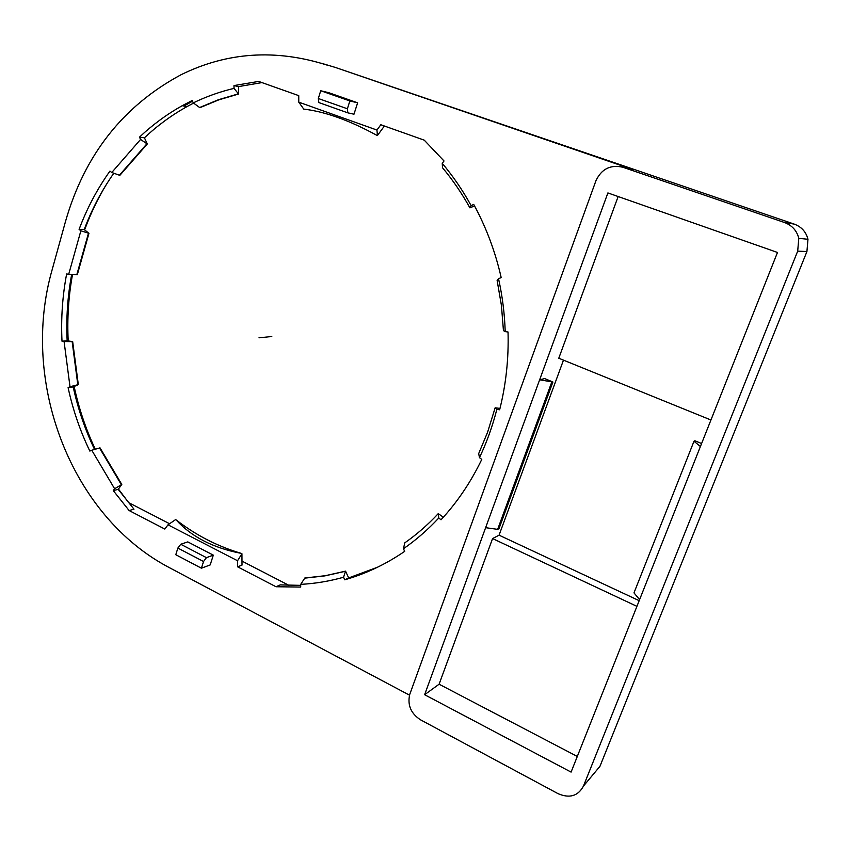 <?xml version="1.0" encoding="UTF-8"?>
<svg xmlns="http://www.w3.org/2000/svg" width="851" height="851" viewBox="0 0 851 851"><rect width="100%" height="100%" fill="white"/><g stroke="black" fill="none" stroke-linecap="round" stroke-linejoin="round"><path stroke-width="1.28" d="M321.093 63.165L335.134 67.367L794.217 224.1C801.514 226.834 806.099 231.898 807.971 239.28L798.791 238.333C796.844 230.632 792.068 225.355 784.484 222.505L794.217 224.1M798.791 238.333L797.695 251.13L583.456 786.079L599.944 766.336L806.918 251.556L807.971 239.28M639.175 600.678L499.069 535.173L563.479 360.143M169.583 523.737L128.661 502.622L118.438 489.038M95.28 449.211C85.845 429.223 78.803 408.32 74.143 386.492M68.197 340.943C67.069 318.551 68.516 296.382 72.526 274.437M84.632 229.876C90.334 214.282 97.386 199.442 105.811 185.369M183.997 106.045L191.805 101.577M241.992 561.107L288.957 585.35M583.456 786.079C578.063 796.079 569.606 798.61 558.075 793.675L420.49 719.797C410.916 713.532 407.321 705.107 409.703 694.512L595.923 180.784C601.497 168.934 610.465 164.424 622.804 167.232L784.484 222.505M335.134 67.367L633.378 169.721L622.804 167.232M409.501 695.161L169.902 567.925C70.856 516.461 19.807 381.705 52.198 269.554L65.495 221.483C84.579 154.818 123.097 105.896 181.072 74.728C227.111 52.049 275.703 48.815 326.848 65.027M629.676 168.849L633.378 169.721M213.314 555.139L210.197 564.926L201.421 568.202L203.549 561.511L177.859 548.076L180.752 544.268L187.794 541.896L213.314 555.139L206.421 557.65L180.752 544.268M357.622 102.811L353.984 114.204L347.846 112.853L318.87 102.577L318.306 98.503L320.731 90.749L328.763 92.695L357.622 102.811L349.857 100.95L320.731 90.749M298.754 95.642L298.775 102.163L376.94 130.054L380.822 124.746L424.245 140.149L444.009 160.977L442.233 163.318C453.104 176.253 462.731 190.347 471.114 205.602L473.72 204.421C486.155 227.238 495.314 251.63 501.186 277.596L498.537 278.702C502.409 296.137 504.632 313.774 505.207 331.624L508.036 331.996C508.792 358.622 505.994 384.556 499.643 409.788L496.846 409.352C492.527 426.245 486.74 442.35 479.475 457.636L481.772 459.412C470.826 482.145 457.242 502.26 441.02 519.78L438.786 517.993C427.883 529.705 416.107 539.96 403.459 548.746L404.682 551.352C385.78 564.319 365.792 573.797 344.719 579.797L343.538 577.244C329.39 581.233 315.115 583.605 300.701 584.36L300.711 587.073L276.011 586.743L237.599 566.819L237.546 560.756L168.009 524.822L164.796 529.056L129.118 510.547L113.268 490.601L114.619 488.761L91.77 450.243L89.834 451.073C80.111 430.883 72.867 409.725 68.091 387.588L70.005 386.726L64.08 341.528L62.006 341.208C60.9 318.551 62.442 296.137 66.623 273.979L68.708 274.256L80.866 230.791L79.09 229.355C86.93 208.421 97.216 189.007 109.939 171.094L111.768 172.508L140.564 139.447L139.49 137.117C152.499 124.842 166.732 114.374 182.21 105.705L192.177 100.503L193.283 102.875C206.304 96.567 219.877 91.738 234.004 88.376L233.982 85.579L258.651 81.419L298.754 95.642M618.145 196.538L558.777 358.239L710.947 420M636.92 606.348L492.569 538.577L439.095 684.215L577.297 756.454M201.421 568.202L175.785 554.724L177.859 548.076M318.306 98.503L347.378 108.779L349.857 100.95M203.549 561.511L206.421 557.65M347.378 108.779L347.846 112.853M639.601 599.615L777.484 252.46L607.891 192.932L424.628 694.714L571.085 772.102L639.601 599.615L633.984 592.881L694.001 441.233L694.884 440.754L701.596 443.531M539.64 379.812L544.651 378.589L552.905 382.003L539.64 379.812M499.069 535.173L492.569 538.577M424.628 694.714L439.095 684.215M700.416 446.498L694.001 441.233M552.905 382.003L498.984 528.673L497.654 529.354L485.634 527.684M551.682 382.312L497.654 529.354M298.775 102.163L303.743 109.098C325.103 111.63 349.442 120.353 376.748 135.266L377.44 135.511L384.397 126.012M300.701 584.36L304.839 577.999L325.284 575.702L345.538 571.149L348.687 577.935L344.719 579.797M442.233 163.318L442.52 167.753C452.796 180.05 461.923 193.422 469.901 207.857L474.55 205.953M499.994 408.416L495.144 407.799L487.559 432.319L478.688 453.604L479.475 457.636M443.339 517.238L438.276 513.632C427.915 524.716 416.735 534.471 404.757 542.874L403.459 548.746M377.706 567.149L348.687 577.935M300.701 585.36L280.277 584.882L276.011 586.743M129.118 510.547L133.979 509.185L118.193 489.357L121.789 484.453L100.024 447.871L91.77 450.243M94.557 449.434C85.026 429.542 77.909 408.703 73.207 386.918L78.313 384.609L72.675 341.634L67.155 340.772C66.07 318.412 67.58 296.286 71.686 274.405M68.708 274.256L77.335 274.639L88.951 233.334L84.217 229.536C91.791 209.367 101.652 190.613 113.789 173.253M111.768 172.508L119.831 175.359L147.287 143.989L144.425 137.809C157.382 125.608 171.572 115.204 186.986 106.598L193.571 103.088M193.283 102.875L199.868 107.705L218.856 99.833L238.599 94.025L238.546 86.6L261.959 82.59M237.599 566.819L242.024 565.096L241.939 553.714L241.333 553.395C217.718 546.448 195.996 535.29 176.146 519.918L175.572 519.621L168.009 524.822M498.537 278.702L497.122 280.458L501.42 305.381L503.441 330.613L505.207 331.624M343.538 577.244L345.538 571.149M345.144 571.329L324.88 575.882L304.435 578.18M118.193 489.357L113.268 490.601M114.619 488.761L121.789 484.453M376.94 130.054L377.44 135.511M121.299 484.581L99.524 447.966M73.207 386.918L68.091 387.588M70.005 386.726L78.313 384.609M471.114 205.602L469.901 207.857M64.08 341.528L72.675 341.634M77.803 384.673L72.165 341.687M496.846 409.352L495.144 407.799M67.155 340.772L62.006 341.208M80.866 230.791L88.951 233.334M76.824 274.65L88.451 233.312M438.786 517.993L438.276 513.632M84.217 229.536L79.09 229.355M140.564 139.447L147.287 143.989M119.331 175.306L146.797 143.915M144.425 137.809L139.49 137.117M234.004 88.376L238.599 94.025M199.4 107.62L218.399 99.748L238.152 93.918M237.546 560.756L241.939 553.714M238.546 86.6L233.982 85.579M241.333 553.395C213.218 547.991 191.496 536.832 176.146 519.918M267.427 336.964L259.002 337.804L267.427 336.964M268.533 336.847L271.799 336.528M797.695 251.13L806.918 251.556M182.21 105.705L186.986 106.598"/></g></svg>

